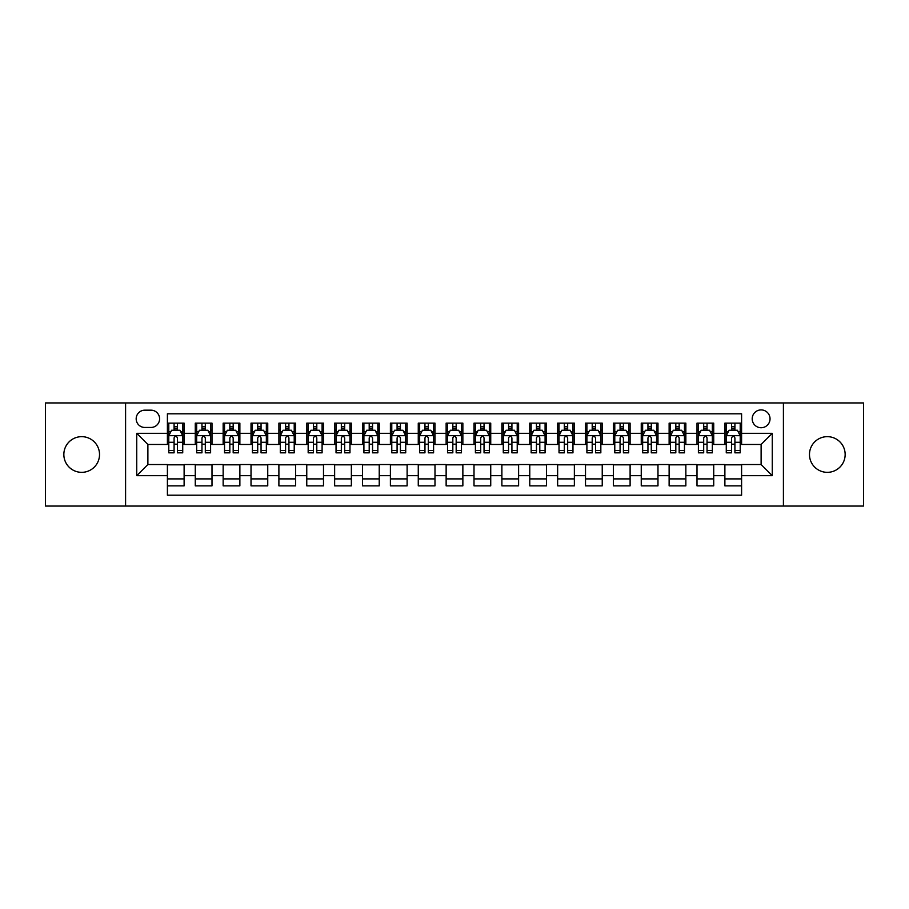 <?xml version="1.0" encoding="UTF-8"?>
<svg xmlns="http://www.w3.org/2000/svg" width="909" height="909" viewBox="0 0 909 909"><rect width="100%" height="100%" fill="white"/><g stroke="black" fill="none" stroke-linecap="round" stroke-linejoin="round"><path stroke-width="1.36" d="M827.315 436.661A17.839 17.839 0 0 0 809.476 454.5A17.839 17.839 0 0 0 827.315 472.339A17.839 17.839 0 0 0 845.154 454.5A17.839 17.839 0 0 0 827.315 436.661M81.685 436.661A17.839 17.839 0 0 0 63.846 454.5A17.839 17.839 0 0 0 81.685 472.339A17.839 17.839 0 0 0 99.524 454.5A17.839 17.839 0 0 0 81.685 436.661M761.117 409.902A8.92 8.92 0 0 0 752.197 418.822A8.92 8.92 0 0 0 761.117 427.741A8.92 8.92 0 0 0 770.037 418.822A8.92 8.92 0 0 0 761.117 409.902M783.41 506.063L863.55 506.063L863.55 402.937L783.41 402.937L783.41 506.063L125.59 506.063L125.59 402.937L45.45 402.937L45.45 506.063L125.59 506.063M741.596 423.139L724.882 423.139L724.882 433.32L713.724 433.32L713.724 444.467L724.882 444.467L724.882 433.32M713.724 433.32L713.724 423.139L696.998 423.139L696.998 433.32L685.852 433.32L685.852 444.467L696.998 444.467L696.998 433.32M685.852 433.32L685.852 423.139L669.126 423.139L669.126 433.32L657.98 433.32L657.98 444.467L669.126 444.467L669.126 433.32M657.98 433.32L657.98 423.139L641.254 423.139L641.254 433.32L630.107 433.32L630.107 444.467L641.254 444.467L641.254 433.32M630.107 433.32L630.107 423.139L613.382 423.139L613.382 433.32L602.235 433.32L602.235 444.467L613.382 444.467L613.382 433.32M602.235 433.32L602.235 423.139L585.51 423.139L585.51 433.32L574.363 433.32L574.363 444.467L585.51 444.467L585.51 433.32M574.363 433.32L574.363 423.139L557.637 423.139L557.637 433.32L546.479 433.32L546.479 444.467L557.637 444.467L557.637 433.32M546.479 433.32L546.479 423.139L529.765 423.139L529.765 433.32L518.607 433.32L518.607 444.467L529.765 444.467L529.765 433.32M518.607 433.32L518.607 423.139L501.882 423.139L501.882 433.32L490.735 433.32L490.735 444.467L501.882 444.467L501.882 433.32M490.735 433.32L490.735 423.139L474.009 423.139L474.009 433.32L462.863 433.32L462.863 444.467L474.009 444.467L474.009 433.32M462.863 433.32L462.863 423.139L446.137 423.139L446.137 433.32L434.991 433.32L434.991 444.467L446.137 444.467L446.137 433.32M434.991 433.32L434.991 423.139L418.265 423.139L418.265 433.32L407.118 433.32L407.118 444.467L418.265 444.467L418.265 433.32M407.118 433.32L407.118 423.139L390.393 423.139L390.393 433.32L379.235 433.32L379.235 444.467L390.393 444.467L390.393 433.32M379.235 433.32L379.235 423.139L362.521 423.139L362.521 433.32L351.363 433.32L351.363 444.467L362.521 444.467L362.521 433.32M351.363 433.32L351.363 423.139L334.637 423.139L334.637 433.32L323.49 433.32L323.49 444.467L334.637 444.467L334.637 433.32M323.49 433.32L323.49 423.139L306.765 423.139L306.765 433.32L295.618 433.32L295.618 444.467L306.765 444.467L306.765 433.32M295.618 433.32L295.618 423.139L278.893 423.139L278.893 433.32L267.746 433.32L267.746 444.467L278.893 444.467L278.893 433.32M267.746 433.32L267.746 423.139L251.02 423.139L251.02 433.32L239.874 433.32L239.874 444.467L251.02 444.467L251.02 433.32M239.874 433.32L239.874 423.139L223.148 423.139L223.148 433.32L212.002 433.32L212.002 444.467L223.148 444.467L223.148 433.32M212.002 433.32L212.002 423.139L195.276 423.139L195.276 444.467L184.118 444.467L184.118 423.139L167.404 423.139M167.404 485.861L184.118 485.861L184.118 464.533L195.276 464.533L195.276 485.861L212.002 485.861L212.002 464.533L223.148 464.533L223.148 475.68L212.002 475.68M223.148 475.68L223.148 485.861L239.874 485.861L239.874 464.533L251.02 464.533L251.02 475.68L239.874 475.68M251.02 475.68L251.02 485.861L267.746 485.861L267.746 464.533L278.893 464.533L278.893 475.68L267.746 475.68M278.893 475.68L278.893 485.861L295.618 485.861L295.618 464.533L306.765 464.533L306.765 475.68L295.618 475.68M306.765 475.68L306.765 485.861L323.49 485.861L323.49 464.533L334.637 464.533L334.637 475.68L323.49 475.68M334.637 475.68L334.637 485.861L351.363 485.861L351.363 464.533L362.521 464.533L362.521 475.68L351.363 475.68M362.521 475.68L362.521 485.861L379.235 485.861L379.235 464.533L390.393 464.533L390.393 475.68L379.235 475.68M390.393 475.68L390.393 485.861L407.118 485.861L407.118 464.533L418.265 464.533L418.265 475.68L407.118 475.68M418.265 475.68L418.265 485.861L434.991 485.861L434.991 464.533L446.137 464.533L446.137 475.68L434.991 475.68M446.137 475.68L446.137 485.861L462.863 485.861L462.863 464.533L474.009 464.533L474.009 475.68L462.863 475.68M474.009 475.68L474.009 485.861L490.735 485.861L490.735 464.533L501.882 464.533L501.882 475.68L490.735 475.68M501.882 475.68L501.882 485.861L518.607 485.861L518.607 464.533L529.765 464.533L529.765 475.68L518.607 475.68M529.765 475.68L529.765 485.861L546.479 485.861L546.479 464.533L557.637 464.533L557.637 475.68L546.479 475.68M557.637 475.68L557.637 485.861L574.363 485.861L574.363 464.533L585.51 464.533L585.51 475.68L574.363 475.68M585.51 475.68L585.51 485.861L602.235 485.861L602.235 464.533L613.382 464.533L613.382 475.68L602.235 475.68M613.382 475.68L613.382 485.861L630.107 485.861L630.107 464.533L641.254 464.533L641.254 475.68L630.107 475.68M641.254 475.68L641.254 485.861L657.98 485.861L657.98 464.533L669.126 464.533L669.126 475.68L657.98 475.68M669.126 475.68L669.126 485.861L685.852 485.861L685.852 464.533L696.998 464.533L696.998 475.68L685.852 475.68M696.998 475.68L696.998 485.861L713.724 485.861L713.724 464.533L724.882 464.533L724.882 475.68L713.724 475.68M144.815 427.457L150.951 427.457A8.635 8.635 0 0 0 159.598 418.822A8.635 8.635 0 0 0 150.951 410.175L144.815 410.175A8.635 8.635 0 0 0 136.18 418.822A8.635 8.635 0 0 0 144.815 427.457M783.41 402.937L125.59 402.937M741.596 433.32L741.596 413.8L167.404 413.8L167.404 444.467L147.883 444.467L147.883 464.533L167.404 464.533L167.404 495.2L741.596 495.2L741.596 464.533L761.117 464.533L761.117 444.467L741.596 444.467L741.596 433.32L772.264 433.32L772.264 475.68L741.596 475.68M167.404 475.68L136.736 475.68L136.736 433.32L167.404 433.32M724.882 475.68L724.882 485.861L741.596 485.861M167.404 430.105L168.79 430.105M174.085 430.105L177.437 430.105M182.732 430.105L184.118 430.105M167.404 444.183L168.79 444.183M174.085 444.183L177.437 444.183M182.732 444.183L184.118 444.183M167.404 464.817L184.118 464.817M167.404 478.895L184.118 478.895M195.276 444.183L196.662 444.183M201.957 444.183L205.309 444.183M210.604 444.183L212.002 444.183M195.276 430.105L196.662 430.105M201.957 430.105L205.309 430.105M210.604 430.105L212.002 430.105M195.276 464.817L212.002 464.817M195.276 478.895L212.002 478.895M223.148 464.817L239.874 464.817M223.148 478.895L239.874 478.895M223.148 430.105L224.534 430.105M229.841 430.105L233.181 430.105M238.476 430.105L239.874 430.105M223.148 444.183L224.534 444.183M229.841 444.183L233.181 444.183M238.476 444.183L239.874 444.183M251.02 464.817L267.746 464.817M251.02 478.895L267.746 478.895M251.02 430.105L252.418 430.105M257.713 430.105L261.053 430.105M266.348 430.105L267.746 430.105M251.02 444.183L252.418 444.183M257.713 444.183L261.053 444.183M266.348 444.183L267.746 444.183M278.893 464.817L295.618 464.817M278.893 478.895L295.618 478.895M278.893 430.105L280.29 430.105M285.585 430.105L288.926 430.105M294.221 430.105L295.618 430.105M278.893 444.183L280.29 444.183M285.585 444.183L288.926 444.183M294.221 444.183L295.618 444.183M306.765 464.817L323.49 464.817M306.765 478.895L323.49 478.895M306.765 430.105L308.162 430.105M313.457 430.105L316.798 430.105M322.104 430.105L323.49 430.105M306.765 444.183L308.162 444.183M313.457 444.183L316.798 444.183M322.104 444.183L323.49 444.183M334.637 464.817L351.363 464.817M334.637 478.895L351.363 478.895M334.637 430.105L336.035 430.105M341.329 430.105L344.681 430.105M349.976 430.105L351.363 430.105M334.637 444.183L336.035 444.183M341.329 444.183L344.681 444.183M349.976 444.183L351.363 444.183M362.521 464.817L379.235 464.817M362.521 478.895L379.235 478.895M362.521 430.105L363.907 430.105M369.202 430.105L372.554 430.105M377.849 430.105L379.235 430.105M362.521 444.183L363.907 444.183M369.202 444.183L372.554 444.183M377.849 444.183L379.235 444.183M390.393 464.817L407.118 464.817M390.393 478.895L407.118 478.895M390.393 430.105L391.779 430.105M397.085 430.105L400.426 430.105M405.721 430.105L407.118 430.105M390.393 444.183L391.779 444.183M397.085 444.183L400.426 444.183M405.721 444.183L407.118 444.183M418.265 464.817L434.991 464.817M418.265 478.895L434.991 478.895M418.265 430.105L419.663 430.105M424.957 430.105L428.298 430.105M433.593 430.105L434.991 430.105M418.265 444.183L419.663 444.183M424.957 444.183L428.298 444.183M433.593 444.183L434.991 444.183M446.137 464.817L462.863 464.817M446.137 478.895L462.863 478.895M446.137 430.105L447.535 430.105M452.83 430.105L456.17 430.105M461.465 430.105L462.863 430.105M446.137 444.183L447.535 444.183M452.83 444.183L456.17 444.183M461.465 444.183L462.863 444.183M474.009 464.817L490.735 464.817M474.009 478.895L490.735 478.895M474.009 430.105L475.407 430.105M480.702 430.105L484.043 430.105M489.337 430.105L490.735 430.105M474.009 444.183L475.407 444.183M480.702 444.183L484.043 444.183M489.337 444.183L490.735 444.183M501.882 464.817L518.607 464.817M501.882 478.895L518.607 478.895M501.882 430.105L503.279 430.105M508.574 430.105L511.915 430.105M517.221 430.105L518.607 430.105M501.882 444.183L503.279 444.183M508.574 444.183L511.915 444.183M517.221 444.183L518.607 444.183M529.765 464.817L546.479 464.817M529.765 478.895L546.479 478.895M529.765 430.105L531.151 430.105M536.446 430.105L539.798 430.105M545.093 430.105L546.479 430.105M529.765 444.183L531.151 444.183M536.446 444.183L539.798 444.183M545.093 444.183L546.479 444.183M557.637 464.817L574.363 464.817M557.637 478.895L574.363 478.895M557.637 430.105L559.024 430.105M564.319 430.105L567.671 430.105M572.965 430.105L574.363 430.105M557.637 444.183L559.024 444.183M564.319 444.183L567.671 444.183M572.965 444.183L574.363 444.183M585.51 464.817L602.235 464.817M585.51 478.895L602.235 478.895M585.51 430.105L586.896 430.105M592.202 430.105L595.543 430.105M600.838 430.105L602.235 430.105M585.51 444.183L586.896 444.183M592.202 444.183L595.543 444.183M600.838 444.183L602.235 444.183M613.382 464.817L630.107 464.817M613.382 478.895L630.107 478.895M613.382 430.105L614.779 430.105M620.074 430.105L623.415 430.105M628.71 430.105L630.107 430.105M613.382 444.183L614.779 444.183M620.074 444.183L623.415 444.183M628.71 444.183L630.107 444.183M641.254 464.817L657.98 464.817M641.254 478.895L657.98 478.895M641.254 430.105L642.652 430.105M647.947 430.105L651.287 430.105M656.582 430.105L657.98 430.105M641.254 444.183L642.652 444.183M647.947 444.183L651.287 444.183M656.582 444.183L657.98 444.183M669.126 464.817L685.852 464.817M669.126 478.895L685.852 478.895M669.126 430.105L670.524 430.105M675.819 430.105L679.159 430.105M684.466 430.105L685.852 430.105M669.126 444.183L670.524 444.183M675.819 444.183L679.159 444.183M684.466 444.183L685.852 444.183M696.998 464.817L713.724 464.817M696.998 478.895L713.724 478.895M696.998 430.105L698.396 430.105M703.691 430.105L707.043 430.105M712.338 430.105L713.724 430.105M696.998 444.183L698.396 444.183M703.691 444.183L707.043 444.183M712.338 444.183L713.724 444.183M724.882 464.817L741.596 464.817M724.882 478.895L741.596 478.895M724.882 430.105L726.268 430.105M731.563 430.105L734.915 430.105M740.21 430.105L741.596 430.105M724.882 444.183L726.268 444.183M731.563 444.183L734.915 444.183M740.21 444.183L741.596 444.183M147.883 444.467L136.736 433.32M147.883 464.533L136.736 475.68M772.264 433.32L761.117 444.467M772.264 475.68L761.117 464.533M177.437 426.764L174.085 426.764M182.732 450.557L177.437 450.557L177.437 452.83L182.732 452.83L182.732 435.82L179.937 430.252L171.585 430.252L168.79 435.82L168.79 452.83L174.085 452.83L174.085 450.557L168.79 450.557M168.79 435.82L168.79 423.139M182.732 435.82L182.732 423.139M174.085 430.252L174.085 423.139M177.437 423.139L177.437 430.252M177.437 450.557L177.437 437.911C176.323 435.763 175.21 435.763 174.085 437.911L174.085 450.557M205.309 426.764L201.957 426.764M210.604 450.557L205.309 450.557L205.309 452.83L210.604 452.83L210.604 435.82L207.82 430.252L199.457 430.252L196.662 435.82L196.662 452.83L201.957 452.83L201.957 450.557L196.662 450.557M196.662 435.82L196.662 423.139M210.604 435.82L210.604 423.139M201.957 430.252L201.957 423.139M205.309 423.139L205.309 430.252M205.309 450.557L205.309 437.911C204.195 435.763 203.082 435.763 201.957 437.911L201.957 450.557M233.181 426.764L229.841 426.764M238.476 450.557L233.181 450.557L233.181 452.83L238.476 452.83L238.476 435.82L235.692 430.252L227.33 430.252L224.534 435.82L224.534 452.83L229.841 452.83L229.841 450.557L224.534 450.557M224.534 435.82L224.534 423.139M238.476 435.82L238.476 423.139M229.841 430.252L229.841 423.139M233.181 423.139L233.181 430.252M233.181 450.557L233.181 437.911C232.068 435.763 230.954 435.763 229.841 437.911L229.841 450.557M261.053 426.764L257.713 426.764M266.348 450.557L261.053 450.557L261.053 452.83L266.348 452.83L266.348 435.82L263.565 430.252L255.202 430.252L252.418 435.82L252.418 452.83L257.713 452.83L257.713 450.557L252.418 450.557M252.418 435.82L252.418 423.139M266.348 435.82L266.348 423.139M257.713 430.252L257.713 423.139M261.053 423.139L261.053 430.252M261.053 450.557L261.053 437.911C259.94 435.763 258.826 435.763 257.713 437.911L257.713 450.557M288.926 426.764L285.585 426.764M294.221 450.557L288.926 450.557L288.926 452.83L294.221 452.83L294.221 435.82L291.437 430.252L283.074 430.252L280.29 435.82L280.29 452.83L285.585 452.83L285.585 450.557L280.29 450.557M280.29 435.82L280.29 423.139M294.221 435.82L294.221 423.139M285.585 430.252L285.585 423.139M288.926 423.139L288.926 430.252M288.926 450.557L288.926 437.911C287.812 435.763 286.699 435.763 285.585 437.911L285.585 450.557M316.798 426.764L313.457 426.764M322.104 450.557L316.798 450.557L316.798 452.83L322.104 452.83L322.104 435.82L319.309 430.252L310.946 430.252L308.162 435.82L308.162 452.83L313.457 452.83L313.457 450.557L308.162 450.557M308.162 435.82L308.162 423.139M322.104 435.82L322.104 423.139M313.457 430.252L313.457 423.139M316.798 423.139L316.798 430.252M316.798 450.557L316.798 437.911C315.684 435.763 314.571 435.763 313.457 437.911L313.457 450.557M344.681 426.764L341.329 426.764M349.976 450.557L344.681 450.557L344.681 452.83L349.976 452.83L349.976 435.82L347.181 430.252L338.818 430.252L336.035 435.82L336.035 452.83L341.329 452.83L341.329 450.557L336.035 450.557M336.035 435.82L336.035 423.139M349.976 435.82L349.976 423.139M341.329 430.252L341.329 423.139M344.681 423.139L344.681 430.252M344.681 450.557L344.681 437.911C343.568 435.763 342.443 435.763 341.329 437.911L341.329 450.557M372.554 426.764L369.202 426.764M377.849 450.557L372.554 450.557L372.554 452.83L377.849 452.83L377.849 435.82L375.065 430.252L366.702 430.252L363.907 435.82L363.907 452.83L369.202 452.83L369.202 450.557L363.907 450.557M363.907 435.82L363.907 423.139M377.849 435.82L377.849 423.139M369.202 430.252L369.202 423.139M372.554 423.139L372.554 430.252M372.554 450.557L372.554 437.911C371.44 435.763 370.327 435.763 369.202 437.911L369.202 450.557M400.426 426.764L397.085 426.764M405.721 450.557L400.426 450.557L400.426 452.83L405.721 452.83L405.721 435.82L402.937 430.252L394.574 430.252L391.779 435.82L391.779 452.83L397.085 452.83L397.085 450.557L391.779 450.557M391.779 435.82L391.779 423.139M405.721 435.82L405.721 423.139M397.085 430.252L397.085 423.139M400.426 423.139L400.426 430.252M400.426 450.557L400.426 437.911C399.312 435.763 398.199 435.763 397.085 437.911L397.085 450.557M428.298 426.764L424.957 426.764M433.593 450.557L428.298 450.557L428.298 452.83L433.593 452.83L433.593 435.82L430.809 430.252L422.446 430.252L419.663 435.82L419.663 452.83L424.957 452.83L424.957 450.557L419.663 450.557M419.663 435.82L419.663 423.139M433.593 435.82L433.593 423.139M424.957 430.252L424.957 423.139M428.298 423.139L428.298 430.252M428.298 450.557L428.298 437.911C427.185 435.763 426.071 435.763 424.957 437.911L424.957 450.557M456.17 426.764L452.83 426.764M461.465 450.557L456.17 450.557L456.17 452.83L461.465 452.83L461.465 435.82L458.681 430.252L450.319 430.252L447.535 435.82L447.535 452.83L452.83 452.83L452.83 450.557L447.535 450.557M447.535 435.82L447.535 423.139M461.465 435.82L461.465 423.139M452.83 430.252L452.83 423.139M456.17 423.139L456.17 430.252M456.17 450.557L456.17 437.911C455.057 435.763 453.943 435.763 452.83 437.911L452.83 450.557M484.043 426.764L480.702 426.764M489.337 450.557L484.043 450.557L484.043 452.83L489.337 452.83L489.337 435.82L486.554 430.252L478.191 430.252L475.407 435.82L475.407 452.83L480.702 452.83L480.702 450.557L475.407 450.557M475.407 435.82L475.407 423.139M489.337 435.82L489.337 423.139M480.702 430.252L480.702 423.139M484.043 423.139L484.043 430.252M484.043 450.557L484.043 437.911C482.929 435.763 481.815 435.763 480.702 437.911L480.702 450.557M511.915 426.764L508.574 426.764M517.221 450.557L511.915 450.557L511.915 452.83L517.221 452.83L517.221 435.82L514.426 430.252L506.063 430.252L503.279 435.82L503.279 452.83L508.574 452.83L508.574 450.557L503.279 450.557M503.279 435.82L503.279 423.139M517.221 435.82L517.221 423.139M508.574 430.252L508.574 423.139M511.915 423.139L511.915 430.252M511.915 450.557L511.915 437.911C510.801 435.763 509.688 435.763 508.574 437.911L508.574 450.557M539.798 426.764L536.446 426.764M545.093 450.557L539.798 450.557L539.798 452.83L545.093 452.83L545.093 435.82L542.298 430.252L533.935 430.252L531.151 435.82L531.151 452.83L536.446 452.83L536.446 450.557L531.151 450.557M531.151 435.82L531.151 423.139M545.093 435.82L545.093 423.139M536.446 430.252L536.446 423.139M539.798 423.139L539.798 430.252M539.798 450.557L539.798 437.911C538.685 435.763 537.571 435.763 536.446 437.911L536.446 450.557M567.671 426.764L564.319 426.764M572.965 450.557L567.671 450.557L567.671 452.83L572.965 452.83L572.965 435.82L570.182 430.252L561.819 430.252L559.024 435.82L559.024 452.83L564.319 452.83L564.319 450.557L559.024 450.557M559.024 435.82L559.024 423.139M572.965 435.82L572.965 423.139M564.319 430.252L564.319 423.139M567.671 423.139L567.671 430.252M567.671 450.557L567.671 437.911C566.557 435.763 565.443 435.763 564.319 437.911L564.319 450.557M595.543 426.764L592.202 426.764M600.838 450.557L595.543 450.557L595.543 452.83L600.838 452.83L600.838 435.82L598.054 430.252L589.691 430.252L586.896 435.82L586.896 452.83L592.202 452.83L592.202 450.557L586.896 450.557M586.896 435.82L586.896 423.139M600.838 435.82L600.838 423.139M592.202 430.252L592.202 423.139M595.543 423.139L595.543 430.252M595.543 450.557L595.543 437.911C594.429 435.763 593.316 435.763 592.202 437.911L592.202 450.557M623.415 426.764L620.074 426.764M628.71 450.557L623.415 450.557L623.415 452.83L628.71 452.83L628.71 435.82L625.926 430.252L617.563 430.252L614.779 435.82L614.779 452.83L620.074 452.83L620.074 450.557L614.779 450.557M614.779 435.82L614.779 423.139M628.71 435.82L628.71 423.139M620.074 430.252L620.074 423.139M623.415 423.139L623.415 430.252M623.415 450.557L623.415 437.911C622.301 435.763 621.188 435.763 620.074 437.911L620.074 450.557M651.287 426.764L647.947 426.764M656.582 450.557L651.287 450.557L651.287 452.83L656.582 452.83L656.582 435.82L653.798 430.252L645.435 430.252L642.652 435.82L642.652 452.83L647.947 452.83L647.947 450.557L642.652 450.557M642.652 435.82L642.652 423.139M656.582 435.82L656.582 423.139M647.947 430.252L647.947 423.139M651.287 423.139L651.287 430.252M651.287 450.557L651.287 437.911C650.174 435.763 649.06 435.763 647.947 437.911L647.947 450.557M679.159 426.764L675.819 426.764M684.466 450.557L679.159 450.557L679.159 452.83L684.466 452.83L684.466 435.82L681.67 430.252L673.308 430.252L670.524 435.82L670.524 452.83L675.819 452.83L675.819 450.557L670.524 450.557M670.524 435.82L670.524 423.139M684.466 435.82L684.466 423.139M675.819 430.252L675.819 423.139M679.159 423.139L679.159 430.252M679.159 450.557L679.159 437.911C678.046 435.763 676.932 435.763 675.819 437.911L675.819 450.557M707.043 426.764L703.691 426.764M712.338 450.557L707.043 450.557L707.043 452.83L712.338 452.83L712.338 435.82L709.543 430.252L701.18 430.252L698.396 435.82L698.396 452.83L703.691 452.83L703.691 450.557L698.396 450.557M698.396 435.82L698.396 423.139M712.338 435.82L712.338 423.139M703.691 430.252L703.691 423.139M707.043 423.139L707.043 430.252M707.043 450.557L707.043 437.911C705.929 435.763 704.805 435.763 703.691 437.911L703.691 450.557M734.915 426.764L731.563 426.764M740.21 450.557L734.915 450.557L734.915 452.83L740.21 452.83L740.21 435.82L737.415 430.252L729.063 430.252L726.268 435.82L726.268 452.83L731.563 452.83L731.563 450.557L726.268 450.557M726.268 435.82L726.268 423.139M740.21 435.82L740.21 423.139M731.563 430.252L731.563 423.139M734.915 423.139L734.915 430.252M734.915 450.557L734.915 437.911C733.802 435.763 732.688 435.763 731.563 437.911L731.563 450.557M195.276 475.68L184.118 475.68M195.276 433.32L184.118 433.32M182.664 435.684L168.858 435.684M168.79 431.786L170.812 431.786M180.709 431.786L182.732 431.786M174.085 442.285L168.79 442.285M182.732 442.285L177.437 442.285M177.437 428.537L174.085 428.537M210.536 435.684L196.73 435.684M196.662 431.786L198.685 431.786M208.581 431.786L210.604 431.786M201.957 442.285L196.662 442.285M210.604 442.285L205.309 442.285M205.309 428.537L201.957 428.537M238.408 435.684L224.614 435.684M224.534 431.786L226.557 431.786M236.454 431.786L238.476 431.786M229.841 442.285L224.534 442.285M238.476 442.285L233.181 442.285M233.181 428.537L229.841 428.537M266.28 435.684L252.486 435.684M252.418 431.786L254.429 431.786M264.326 431.786L266.348 431.786M257.713 442.285L252.418 442.285M266.348 442.285L261.053 442.285M261.053 428.537L257.713 428.537M294.152 435.684L280.358 435.684M280.29 431.786L282.313 431.786M292.209 431.786L294.221 431.786M285.585 442.285L280.29 442.285M294.221 442.285L288.926 442.285M288.926 428.537L285.585 428.537M322.025 435.684L308.231 435.684M308.162 431.786L310.185 431.786M320.082 431.786L322.104 431.786M313.457 442.285L308.162 442.285M322.104 442.285L316.798 442.285M316.798 428.537L313.457 428.537M349.908 435.684L336.103 435.684M336.035 431.786L338.057 431.786M347.954 431.786L349.976 431.786M341.329 442.285L336.035 442.285M349.976 442.285L344.681 442.285M344.681 428.537L341.329 428.537M377.78 435.684L363.975 435.684M363.907 431.786L365.929 431.786M375.826 431.786L377.849 431.786M369.202 442.285L363.907 442.285M377.849 442.285L372.554 442.285M372.554 428.537L369.202 428.537M405.653 435.684L391.859 435.684M391.779 431.786L393.802 431.786M403.698 431.786L405.721 431.786M397.085 442.285L391.779 442.285M405.721 442.285L400.426 442.285M400.426 428.537L397.085 428.537M433.525 435.684L419.731 435.684M419.663 431.786L421.674 431.786M431.57 431.786L433.593 431.786M424.957 442.285L419.663 442.285M433.593 442.285L428.298 442.285M428.298 428.537L424.957 428.537M461.397 435.684L447.603 435.684M447.535 431.786L449.557 431.786M459.443 431.786L461.465 431.786M452.83 442.285L447.535 442.285M461.465 442.285L456.17 442.285M456.17 428.537L452.83 428.537M489.269 435.684L475.475 435.684M475.407 431.786L477.43 431.786M487.326 431.786L489.337 431.786M480.702 442.285L475.407 442.285M489.337 442.285L484.043 442.285M484.043 428.537L480.702 428.537M517.141 435.684L503.347 435.684M503.279 431.786L505.302 431.786M515.198 431.786L517.221 431.786M508.574 442.285L503.279 442.285M517.221 442.285L511.915 442.285M511.915 428.537L508.574 428.537M545.025 435.684L531.22 435.684M531.151 431.786L533.174 431.786M543.071 431.786L545.093 431.786M536.446 442.285L531.151 442.285M545.093 442.285L539.798 442.285M539.798 428.537L536.446 428.537M572.897 435.684L559.092 435.684M559.024 431.786L561.046 431.786M570.943 431.786L572.965 431.786M564.319 442.285L559.024 442.285M572.965 442.285L567.671 442.285M567.671 428.537L564.319 428.537M600.769 435.684L586.975 435.684M586.896 431.786L588.918 431.786M598.815 431.786L600.838 431.786M592.202 442.285L586.896 442.285M600.838 442.285L595.543 442.285M595.543 428.537L592.202 428.537M628.642 435.684L614.848 435.684M614.779 431.786L616.791 431.786M626.687 431.786L628.71 431.786M620.074 442.285L614.779 442.285M628.71 442.285L623.415 442.285M623.415 428.537L620.074 428.537M656.514 435.684L642.72 435.684M642.652 431.786L644.674 431.786M654.571 431.786L656.582 431.786M647.947 442.285L642.652 442.285M656.582 442.285L651.287 442.285M651.287 428.537L647.947 428.537M684.386 435.684L670.592 435.684M670.524 431.786L672.546 431.786M682.443 431.786L684.466 431.786M675.819 442.285L670.524 442.285M684.466 442.285L679.159 442.285M679.159 428.537L675.819 428.537M712.27 435.684L698.464 435.684M698.396 431.786L700.419 431.786M710.315 431.786L712.338 431.786M703.691 442.285L698.396 442.285M712.338 442.285L707.043 442.285M707.043 428.537L703.691 428.537M740.142 435.684L726.336 435.684M726.268 431.786L728.291 431.786M738.188 431.786L740.21 431.786M731.563 442.285L726.268 442.285M740.21 442.285L734.915 442.285M734.915 428.537L731.563 428.537"/></g></svg>
